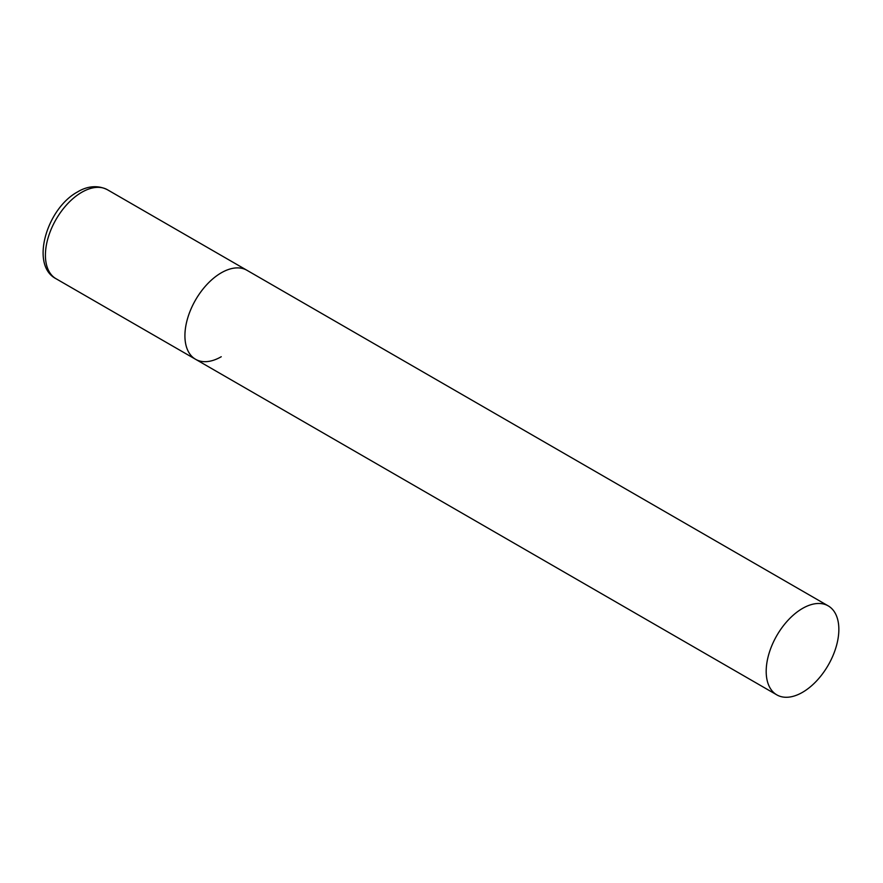 <?xml version="1.0" encoding="UTF-8"?>
<svg xmlns="http://www.w3.org/2000/svg" width="883" height="883" viewBox="0 0 883 883"><rect width="100%" height="100%" fill="white"/><g stroke="black" fill="none" stroke-linecap="round" stroke-linejoin="round"><path stroke-width="1.32" d="M221.247 356.732A51.38 29.658 -60 0 1 195.562 359.282A51.38 29.658 -60 0 1 187.682 318.112A51.38 29.658 -60 0 1 221.247 272.836A51.38 29.658 -60 0 1 246.942 270.286A51.38 29.658 120 0 0 207.35 284.05A51.38 29.658 120 0 0 184.922 335.761A51.38 29.658 120 0 0 195.562 359.282L56.059 278.741A51.38 29.658 -60 0 1 48.179 237.571A51.38 29.658 -60 0 1 81.744 192.295A51.38 29.658 -60 0 1 107.439 189.746C94.768 183.377 83.068 188.509 77.638 191.887C46.733 208.421 29.812 265.353 56.059 278.741M838.85 629.402A51.38 29.658 120 0 0 828.21 605.881A51.38 29.658 120 0 0 788.618 619.645A51.38 29.658 120 0 0 766.19 671.356A51.38 29.658 120 0 0 776.83 694.877A51.38 29.658 120 0 0 816.422 681.102A51.38 29.658 120 0 0 838.85 629.402M828.21 605.881L107.439 189.746M195.562 359.282L776.83 694.877"/></g></svg>
